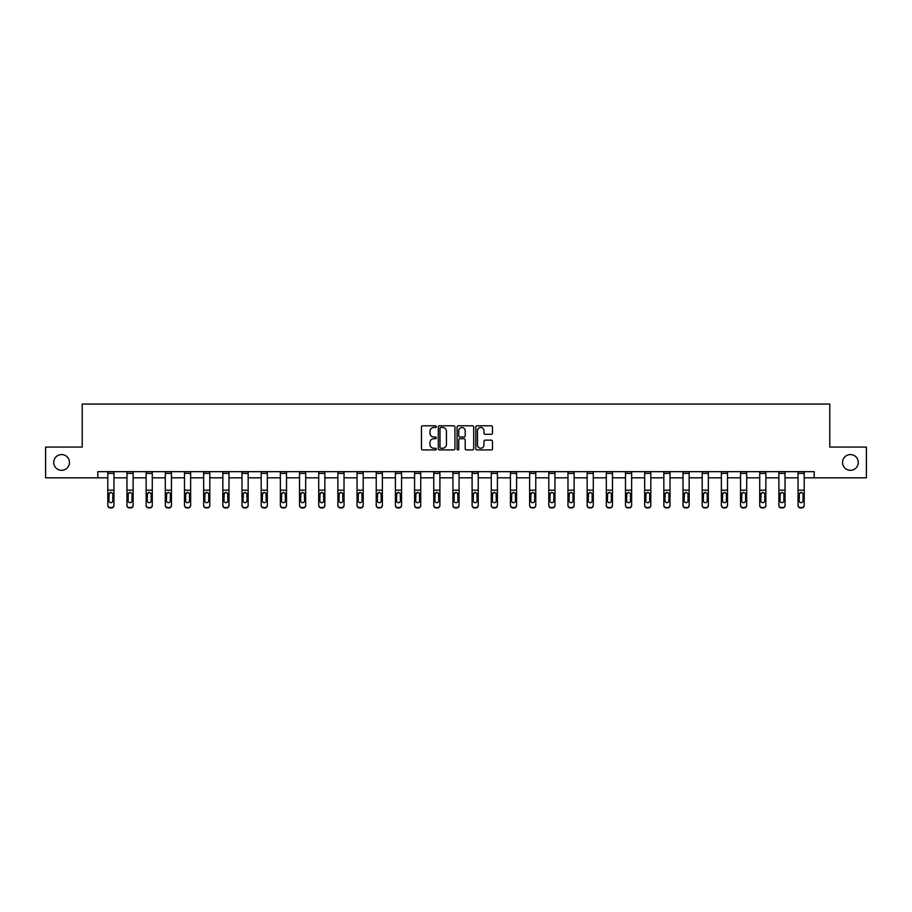 <?xml version="1.0" encoding="UTF-8"?>
<svg xmlns="http://www.w3.org/2000/svg" width="912" height="912" viewBox="0 0 912 912"><rect width="100%" height="100%" fill="white"/><g stroke="black" fill="none" stroke-linecap="round" stroke-linejoin="round"><path stroke-width="1.37" d="M436.335 426.634A0.844 0.844 0 0 0 435.491 425.79L422.666 425.79A1.208 1.208 0 0 0 421.469 426.998L421.469 448.715A1.208 1.208 0 0 0 422.666 449.924L435.491 449.924A0.844 0.844 0 0 0 436.335 449.08A0.844 0.844 0 0 0 435.491 448.237L433.827 448.237A3.865 3.865 0 0 1 429.974 444.372L429.974 442.559A3.865 3.865 0 0 1 433.827 438.706L435.491 438.706A0.844 0.844 0 0 0 436.335 437.863A0.844 0.844 0 0 0 435.491 437.019L433.827 437.019A3.865 3.865 0 0 1 429.974 433.154L429.974 431.342A3.865 3.865 0 0 1 433.827 427.477L435.491 427.477A0.844 0.844 0 0 0 436.335 426.634M842.551 462.441A7.866 7.866 0 0 0 850.417 470.307A7.866 7.866 0 0 0 858.283 462.441A7.866 7.866 0 0 0 850.417 454.575A7.866 7.866 0 0 0 842.551 462.441M53.717 462.441A7.866 7.866 0 0 0 61.583 470.307A7.866 7.866 0 0 0 69.449 462.441A7.866 7.866 0 0 0 61.583 454.575A7.866 7.866 0 0 0 53.717 462.441M491.26 434.294A1.208 1.208 0 0 0 492.469 433.097L492.469 426.998A1.208 1.208 0 0 0 491.26 425.79L477.022 425.79A1.208 1.208 0 0 0 475.813 426.998L475.813 448.715A1.208 1.208 0 0 0 477.022 449.924L491.26 449.924A1.208 1.208 0 0 0 492.469 448.715L492.469 441.362A1.208 1.208 0 0 0 491.26 440.154L485.161 440.154A1.208 1.208 0 0 0 483.964 441.362L483.964 445.01A3.226 3.226 0 0 1 480.738 448.237A3.226 3.226 0 0 1 477.5 445.01L477.5 430.715A3.226 3.226 0 0 1 480.738 427.477A3.226 3.226 0 0 1 483.964 430.715L483.964 433.097A1.208 1.208 0 0 0 485.161 434.294L491.26 434.294M97.835 477.808L45.6 477.808L45.6 447.074L82.228 447.074L82.228 404.062L829.772 404.062L829.772 447.074L866.4 447.074L866.4 477.808L814.165 477.808L814.165 471.664L97.835 471.664L97.835 477.808L107.798 477.808M454.94 426.998A1.208 1.208 0 0 0 453.743 425.79L439.504 425.79A1.208 1.208 0 0 0 438.296 426.998L438.296 448.715A1.208 1.208 0 0 0 439.504 449.924L453.743 449.924A1.208 1.208 0 0 0 454.94 448.715L454.94 426.998M458.257 425.79L472.496 425.79A1.208 1.208 0 0 1 473.704 426.998L473.704 448.715A1.208 1.208 0 0 1 472.496 449.924L466.408 449.924A1.208 1.208 0 0 1 465.2 448.715L465.2 439.915A1.208 1.208 0 0 0 463.991 438.706L459.956 438.706A1.208 1.208 0 0 0 458.747 439.915L458.747 449.08A0.844 0.844 0 0 1 457.904 449.924A0.844 0.844 0 0 1 457.06 449.08L457.06 426.998A1.208 1.208 0 0 1 458.257 425.79M113.943 477.808L126.962 477.808M133.118 477.808L146.137 477.808M152.281 477.808L165.311 477.808M171.456 477.808L184.486 477.808M190.631 477.808L203.661 477.808M209.806 477.808L222.836 477.808M228.98 477.808L242.011 477.808M248.155 477.808L261.185 477.808M267.33 477.808L280.36 477.808M286.505 477.808L299.535 477.808M305.68 477.808L318.71 477.808M324.854 477.808L337.885 477.808M344.029 477.808L357.059 477.808M363.204 477.808L376.234 477.808M382.379 477.808L395.409 477.808M401.554 477.808L414.584 477.808M420.728 477.808L433.759 477.808M439.903 477.808L452.922 477.808M459.078 477.808L472.097 477.808M478.241 477.808L491.272 477.808M497.416 477.808L510.446 477.808M516.591 477.808L529.621 477.808M535.766 477.808L548.796 477.808M554.941 477.808L567.971 477.808M574.115 477.808L587.146 477.808M593.29 477.808L606.32 477.808M612.465 477.808L625.495 477.808M631.64 477.808L644.67 477.808M650.815 477.808L663.845 477.808M669.989 477.808L683.02 477.808M689.164 477.808L702.194 477.808M708.339 477.808L721.369 477.808M727.514 477.808L740.544 477.808M746.689 477.808L759.719 477.808M765.863 477.808L778.882 477.808M785.038 477.808L798.057 477.808M804.202 477.808L814.165 477.808M440.827 427.477A0.844 0.844 0 0 0 439.983 428.332L439.983 447.393A0.844 0.844 0 0 0 440.827 448.237L442.582 448.237A3.865 3.865 0 0 0 446.435 444.372L446.435 431.342A3.865 3.865 0 0 0 442.582 427.477L440.827 427.477M465.2 430.772A3.226 3.226 0 0 0 461.974 427.546A3.226 3.226 0 0 0 458.747 430.772L458.747 435.811A1.208 1.208 0 0 0 459.956 437.019L463.991 437.019A1.208 1.208 0 0 0 465.2 435.811L465.2 430.772M107.798 493.734L107.798 505.123A2.462 2.44 -0 0 0 110.249 507.562L111.481 507.562A2.462 2.44 -0 0 0 113.943 505.123L113.943 505.499A2.462 2.44 180 0 1 111.481 507.938L111.481 507.562M112.837 500.734L112.837 494.258L112.837 500.734A1.972 1.949 180 0 1 110.865 502.683A1.972 1.949 180 0 0 112.837 500.734M108.904 501.11L108.904 500.734A1.972 1.949 180 0 0 110.865 502.683M108.904 500.734L109.121 493.346L110.865 492.275L112.609 493.346L110.865 492.275L108.904 494.099M107.798 505.123L107.798 471.686L113.943 471.686L113.943 505.123M110.249 507.562L111.481 507.938M110.249 507.938A2.462 2.44 180 0 1 107.798 505.499M113.943 493.346L112.609 493.346L112.837 494.258M126.962 493.734L126.962 505.123A2.462 2.44 -0 0 0 129.424 507.562L130.655 507.562A2.462 2.44 -0 0 0 133.118 505.123L133.118 505.499A2.462 2.44 180 0 1 130.655 507.938L130.655 507.562M132.012 500.734L132.012 494.258L132.012 500.734A1.972 1.949 180 0 1 130.04 502.683A1.972 1.949 180 0 0 132.012 500.734M128.079 501.11L128.079 500.734A1.972 1.949 180 0 0 130.04 502.683M128.079 500.734L128.296 493.346L130.04 492.275L131.784 493.346L130.04 492.275L128.079 494.099M146.137 493.734L146.137 505.123A2.462 2.44 -0 0 0 148.599 507.562L149.83 507.562A2.462 2.44 -0 0 0 152.281 505.123L152.281 505.499A2.462 2.44 180 0 1 149.83 507.938L149.83 507.562M151.175 500.734L151.175 494.258L151.175 500.734A1.972 1.949 180 0 1 149.215 502.683A1.972 1.949 180 0 0 151.175 500.734M147.242 501.11L147.242 500.734A1.972 1.949 180 0 0 149.215 502.683M147.242 500.734L147.47 493.346L149.215 492.275L150.959 493.346L149.215 492.275L147.242 494.099M126.962 505.123L126.962 471.686L133.118 471.686L133.118 505.123M129.424 507.562L130.655 507.938M129.424 507.938A2.462 2.44 180 0 1 126.962 505.499M133.118 493.346L131.784 493.346L132.012 494.258M146.137 505.123L146.137 471.686L152.281 471.686L152.281 505.123M148.599 507.562L149.83 507.938M148.599 507.938A2.462 2.44 180 0 1 146.137 505.499M152.281 493.346L150.959 493.346L151.175 494.258M165.311 493.734L165.311 505.123A2.462 2.44 -0 0 0 167.774 507.562L169.005 507.562A2.462 2.44 -0 0 0 171.456 505.123L171.456 505.499A2.462 2.44 180 0 1 169.005 507.938L169.005 507.562M170.35 500.734L170.35 494.258L170.35 500.734A1.972 1.949 180 0 1 168.389 502.683A1.972 1.949 180 0 0 170.35 500.734M166.417 501.11L166.417 500.734A1.972 1.949 180 0 0 168.389 502.683M166.417 500.734L166.634 493.346L168.389 492.275L170.134 493.346L168.389 492.275L166.417 494.099M184.486 493.734L184.486 505.123A2.462 2.44 -0 0 0 186.949 507.562L188.18 507.562A2.462 2.44 -0 0 0 190.631 505.123L190.631 505.499A2.462 2.44 180 0 1 188.18 507.938L188.18 507.562M189.525 500.734L189.525 494.258L189.525 500.734A1.972 1.949 180 0 1 187.564 502.683A1.972 1.949 180 0 0 189.525 500.734M185.592 501.11L185.592 500.734A1.972 1.949 180 0 0 187.564 502.683M185.592 500.734L185.809 493.346L187.564 492.275L189.308 493.346L187.564 492.275L185.592 494.099M203.661 493.734L203.661 505.123A2.462 2.44 -0 0 0 206.123 507.562L207.355 507.562A2.462 2.44 -0 0 0 209.806 505.123L209.806 505.499A2.462 2.44 180 0 1 207.355 507.938L207.355 507.562M208.7 500.734L208.7 494.258L208.7 500.734A1.972 1.949 180 0 1 206.739 502.683A1.972 1.949 180 0 0 208.7 500.734M204.767 501.11L204.767 500.734A1.972 1.949 180 0 0 206.739 502.683M204.767 500.734L204.983 493.346L206.739 492.275L208.483 493.346L206.739 492.275L204.767 494.099M165.311 505.123L165.311 471.686L171.456 471.686L171.456 505.123M167.774 507.562L169.005 507.938M167.774 507.938A2.462 2.44 180 0 1 165.311 505.499M171.456 493.346L170.134 493.346L170.35 494.258M184.486 505.123L184.486 471.686L190.631 471.686L190.631 505.123M186.949 507.562L188.18 507.938M186.949 507.938A2.462 2.44 180 0 1 184.486 505.499M190.631 493.346L189.308 493.346L189.525 494.258M203.661 505.123L203.661 471.686L209.806 471.686L209.806 505.123M206.123 507.562L207.355 507.938M206.123 507.938A2.462 2.44 180 0 1 203.661 505.499M209.806 493.346L208.483 493.346L208.7 494.258M222.836 505.123A2.462 2.44 -0 0 0 225.298 507.562L225.298 507.938A2.462 2.44 180 0 1 222.836 505.499L222.836 471.686L228.98 471.686L228.98 505.499A2.462 2.44 180 0 1 226.529 507.938L226.529 507.562A2.462 2.44 -0 0 0 228.98 505.123M225.298 507.938L226.529 507.938M225.298 507.562L226.529 507.562M228.98 493.346L227.658 493.346L227.875 500.734A1.972 1.949 180 0 1 225.914 502.683A1.972 1.949 180 0 1 223.942 500.734L224.158 493.346L225.914 492.275L227.658 493.346L225.914 492.275L223.942 494.099M242.011 505.123A2.462 2.44 -0 0 0 244.473 507.562L244.473 507.938A2.462 2.44 180 0 1 242.011 505.499L242.011 471.686L248.155 471.686L248.155 505.499A2.462 2.44 180 0 1 245.704 507.938L245.704 507.562A2.462 2.44 -0 0 0 248.155 505.123M244.473 507.938L245.704 507.938M244.473 507.562L245.704 507.562M248.155 493.346L246.833 493.346L247.049 500.734A1.972 1.949 180 0 1 245.089 502.683A1.972 1.949 180 0 1 243.116 500.734L243.333 493.346L245.089 492.275L246.833 493.346L245.089 492.275L243.116 494.099M261.185 505.123A2.462 2.44 -0 0 0 263.648 507.562L263.648 507.938A2.462 2.44 180 0 1 261.185 505.499L261.185 471.686L267.33 471.686L267.33 505.499A2.462 2.44 180 0 1 264.879 507.938L264.879 507.562A2.462 2.44 -0 0 0 267.33 505.123M263.648 507.938L264.879 507.938M263.648 507.562L264.879 507.562M267.33 493.346L266.008 493.346L266.224 500.734A1.972 1.949 180 0 1 264.263 502.683A1.972 1.949 180 0 1 262.291 500.734L262.508 493.346L264.263 492.275L266.008 493.346L264.263 492.275L262.291 494.099M280.36 505.123A2.462 2.44 -0 0 0 282.823 507.562L282.823 507.938A2.462 2.44 180 0 1 280.36 505.499L280.36 471.686L286.505 471.686L286.505 505.499A2.462 2.44 180 0 1 284.042 507.938L284.042 507.562A2.462 2.44 -0 0 0 286.505 505.123M282.823 507.938L284.042 507.938M282.823 507.562L284.042 507.562M286.505 493.346L285.182 493.346L285.399 500.734A1.972 1.949 180 0 1 283.438 502.683A1.972 1.949 180 0 1 281.466 500.734L281.683 493.346L283.438 492.275L285.182 493.346L283.438 492.275L281.466 494.099M299.535 505.123A2.462 2.44 -0 0 0 301.997 507.562L301.997 507.938A2.462 2.44 180 0 1 299.535 505.499L299.535 471.686L305.68 471.686L305.68 505.499A2.462 2.44 180 0 1 303.217 507.938L303.217 507.562A2.462 2.44 -0 0 0 305.68 505.123M301.997 507.938L303.217 507.938M301.997 507.562L303.217 507.562M305.68 493.346L304.357 493.346L304.574 500.734A1.972 1.949 180 0 1 302.602 502.683A1.972 1.949 180 0 1 300.641 500.734L300.857 493.346L302.602 492.275L304.357 493.346L302.602 492.275L300.641 494.099M318.71 505.123A2.462 2.44 -0 0 0 321.172 507.562L321.172 507.938A2.462 2.44 180 0 1 318.71 505.499L318.71 471.686L324.854 471.686L324.854 505.499A2.462 2.44 180 0 1 322.392 507.938L322.392 507.562A2.462 2.44 -0 0 0 324.854 505.123M321.172 507.938L322.392 507.938M321.172 507.562L322.392 507.562M324.854 493.346L323.532 493.346L323.749 500.734A1.972 1.949 180 0 1 321.776 502.683A1.972 1.949 180 0 1 319.816 500.734L320.032 493.346L321.776 492.275L323.532 493.346L321.776 492.275L319.816 494.099M337.885 505.123A2.462 2.44 -0 0 0 340.336 507.562L340.336 507.938A2.462 2.44 180 0 1 337.885 505.499L337.885 471.686L344.029 471.686L344.029 505.499A2.462 2.44 180 0 1 341.567 507.938L341.567 507.562A2.462 2.44 -0 0 0 344.029 505.123M340.336 507.938L341.567 507.938M340.336 507.562L341.567 507.562M344.029 493.346L342.707 493.346L342.923 500.734A1.972 1.949 180 0 1 340.951 502.683A1.972 1.949 180 0 1 338.99 500.734L339.207 493.346L340.951 492.275L342.707 493.346L340.951 492.275L338.99 494.099M357.059 505.123A2.462 2.44 -0 0 0 359.51 507.562L359.51 507.938A2.462 2.44 180 0 1 357.059 505.499L357.059 471.686L363.204 471.686L363.204 505.499A2.462 2.44 180 0 1 360.742 507.938L360.742 507.562A2.462 2.44 -0 0 0 363.204 505.123M359.51 507.938L360.742 507.938M359.51 507.562L360.742 507.562M363.204 493.346L361.882 493.346L362.098 500.734A1.972 1.949 180 0 1 360.126 502.683A1.972 1.949 180 0 1 358.165 500.734L358.382 493.346L360.126 492.275L361.882 493.346L360.126 492.275L358.165 494.099M376.234 505.123A2.462 2.44 -0 0 0 378.685 507.562L378.685 507.938A2.462 2.44 180 0 1 376.234 505.499L376.234 471.686L382.379 471.686L382.379 505.499A2.462 2.44 180 0 1 379.916 507.938L379.916 507.562A2.462 2.44 -0 0 0 382.379 505.123M378.685 507.938L379.916 507.938M378.685 507.562L379.916 507.562M382.379 493.346L381.056 493.346L381.273 500.734A1.972 1.949 180 0 1 379.301 502.683A1.972 1.949 180 0 1 377.34 500.734L377.557 493.346L379.301 492.275L381.056 493.346L379.301 492.275L377.34 494.099M395.409 505.123A2.462 2.44 -0 0 0 397.86 507.562L397.86 507.938A2.462 2.44 180 0 1 395.409 505.499L395.409 471.686L401.554 471.686L401.554 505.499A2.462 2.44 180 0 1 399.091 507.938L399.091 507.562A2.462 2.44 -0 0 0 401.554 505.123M397.86 507.938L399.091 507.938M397.86 507.562L399.091 507.562M401.554 493.346L400.231 493.346L400.448 500.734A1.972 1.949 180 0 1 398.476 502.683A1.972 1.949 180 0 1 396.515 500.734L396.731 493.346L398.476 492.275L400.231 493.346L398.476 492.275L396.515 494.099M414.584 505.123A2.462 2.44 -0 0 0 417.035 507.562L417.035 507.938A2.462 2.44 180 0 1 414.584 505.499L414.584 471.686L420.728 471.686L420.728 505.499A2.462 2.44 180 0 1 418.266 507.938L418.266 507.562A2.462 2.44 -0 0 0 420.728 505.123M417.035 507.938L418.266 507.938M417.035 507.562L418.266 507.562M420.728 493.346L419.406 493.346L419.623 500.734A1.972 1.949 180 0 1 417.65 502.683A1.972 1.949 180 0 1 415.69 500.734L415.906 493.346L417.65 492.275L419.406 493.346L417.65 492.275L415.69 494.099M433.759 505.123A2.462 2.44 -0 0 0 436.21 507.562L436.21 507.938A2.462 2.44 180 0 1 433.759 505.499L433.759 471.686L439.903 471.686L439.903 505.499A2.462 2.44 180 0 1 437.441 507.938L437.441 507.562A2.462 2.44 -0 0 0 439.903 505.123M436.21 507.938L437.441 507.938M436.21 507.562L437.441 507.562M439.903 493.346L438.569 493.346L438.797 500.734A1.972 1.949 180 0 1 436.825 502.683A1.972 1.949 180 0 1 434.864 500.734L435.081 493.346L436.825 492.275L438.569 493.346L436.825 492.275L434.864 494.099M452.922 505.123A2.462 2.44 -0 0 0 455.384 507.562L455.384 507.938A2.462 2.44 180 0 1 452.922 505.499L452.922 471.686L459.078 471.686L459.078 505.499A2.462 2.44 180 0 1 456.616 507.938L456.616 507.562A2.462 2.44 -0 0 0 459.078 505.123M455.384 507.938L456.616 507.938M455.384 507.562L456.616 507.562M459.078 493.346L457.744 493.346L457.972 500.734A1.972 1.949 180 0 1 456 502.683A1.972 1.949 180 0 1 454.028 500.734L454.256 493.346L456 492.275L457.744 493.346L456 492.275L454.028 494.099M472.097 505.123A2.462 2.44 -0 0 0 474.559 507.562L474.559 507.938A2.462 2.44 180 0 1 472.097 505.499L472.097 471.686L478.241 471.686L478.241 505.499A2.462 2.44 180 0 1 475.79 507.938L475.79 507.562A2.462 2.44 -0 0 0 478.241 505.123M474.559 507.938L475.79 507.938M474.559 507.562L475.79 507.562M478.241 493.346L476.919 493.346L477.136 500.734A1.972 1.949 180 0 1 475.175 502.683A1.972 1.949 180 0 1 473.203 500.734L473.431 493.346L475.175 492.275L476.919 493.346L475.175 492.275L473.203 494.099M491.272 505.123A2.462 2.44 -0 0 0 493.734 507.562L493.734 507.938A2.462 2.44 180 0 1 491.272 505.499L491.272 471.686L497.416 471.686L497.416 505.499A2.462 2.44 180 0 1 494.965 507.938L494.965 507.562A2.462 2.44 -0 0 0 497.416 505.123M493.734 507.938L494.965 507.938M493.734 507.562L494.965 507.562M497.416 493.346L496.094 493.346L496.31 500.734A1.972 1.949 180 0 1 494.35 502.683A1.972 1.949 180 0 1 492.377 500.734L492.594 493.346L494.35 492.275L496.094 493.346L494.35 492.275L492.377 494.099M510.446 505.123A2.462 2.44 -0 0 0 512.909 507.562L512.909 507.938A2.462 2.44 180 0 1 510.446 505.499L510.446 471.686L516.591 471.686L516.591 505.499A2.462 2.44 180 0 1 514.14 507.938L514.14 507.562A2.462 2.44 -0 0 0 516.591 505.123M512.909 507.938L514.14 507.938M512.909 507.562L514.14 507.562M516.591 493.346L515.269 493.346L515.485 500.734A1.972 1.949 180 0 1 513.524 502.683A1.972 1.949 180 0 1 511.552 500.734L511.769 493.346L513.524 492.275L515.269 493.346L513.524 492.275L511.552 494.099M222.836 493.734L222.836 505.499M225.914 502.683A1.972 1.949 180 0 0 227.875 500.734L227.875 494.258M242.011 493.734L242.011 505.499M245.089 502.683A1.972 1.949 180 0 0 247.049 500.734L247.049 494.258M261.185 493.734L261.185 505.499M264.263 502.683A1.972 1.949 180 0 0 266.224 500.734L266.224 494.258M280.36 493.734L280.36 505.499M283.438 502.683A1.972 1.949 180 0 0 285.399 500.734L285.399 494.258M299.535 493.734L299.535 505.499M302.602 502.683A1.972 1.949 180 0 0 304.574 500.734L304.574 494.258M318.71 493.734L318.71 505.499M321.776 502.683A1.972 1.949 180 0 0 323.749 500.734L323.749 494.258M337.885 493.734L337.885 505.499M340.951 502.683A1.972 1.949 180 0 0 342.923 500.734L342.923 494.258M357.059 493.734L357.059 505.499M360.126 502.683A1.972 1.949 180 0 0 362.098 500.734L362.098 494.258M376.234 493.734L376.234 505.499M379.301 502.683A1.972 1.949 180 0 0 381.273 500.734L381.273 494.258M395.409 493.734L395.409 505.499M398.476 502.683A1.972 1.949 180 0 0 400.448 500.734L400.448 494.258M414.584 493.734L414.584 505.499M417.65 502.683A1.972 1.949 180 0 0 419.623 500.734L419.623 494.258M433.759 493.734L433.759 505.499M436.825 502.683A1.972 1.949 180 0 0 438.797 500.734L438.797 494.258M452.922 493.734L452.922 505.499M456 502.683A1.972 1.949 180 0 0 457.972 500.734L457.972 494.258M472.097 493.734L472.097 505.499M475.175 502.683A1.972 1.949 180 0 0 477.136 500.734L477.136 494.258M491.272 493.734L491.272 505.499M494.35 502.683A1.972 1.949 180 0 0 496.31 500.734L496.31 494.258M510.446 493.734L510.446 505.499M513.524 502.683A1.972 1.949 180 0 0 515.485 500.734L515.485 494.258M529.621 493.734L529.621 505.123A2.462 2.44 -0 0 0 532.084 507.562L533.315 507.562A2.462 2.44 -0 0 0 535.766 505.123L535.766 505.499A2.462 2.44 180 0 1 533.315 507.938L533.315 507.562M534.66 500.734L534.66 494.258L534.66 500.734A1.972 1.949 180 0 1 532.699 502.683A1.972 1.949 180 0 0 534.66 500.734M530.727 501.11L530.727 500.734A1.972 1.949 180 0 0 532.699 502.683M530.727 500.734L530.944 493.346L532.699 492.275L534.443 493.346L532.699 492.275L530.727 494.099M548.796 493.734L548.796 505.123A2.462 2.44 -0 0 0 551.258 507.562L552.49 507.562A2.462 2.44 -0 0 0 554.941 505.123L554.941 505.499A2.462 2.44 180 0 1 552.49 507.938L552.49 507.562M553.835 500.734L553.835 494.258L553.835 500.734A1.972 1.949 180 0 1 551.874 502.683A1.972 1.949 180 0 0 553.835 500.734M549.902 501.11L549.902 500.734A1.972 1.949 180 0 0 551.874 502.683M549.902 500.734L550.118 493.346L551.874 492.275L553.618 493.346L551.874 492.275L549.902 494.099M567.971 493.734L567.971 505.123A2.462 2.44 -0 0 0 570.433 507.562L571.664 507.562A2.462 2.44 -0 0 0 574.115 505.123L574.115 505.499A2.462 2.44 180 0 1 571.664 507.938L571.664 507.562M573.01 500.734L573.01 494.258L573.01 500.734A1.972 1.949 180 0 1 571.049 502.683A1.972 1.949 180 0 0 573.01 500.734M569.077 501.11L569.077 500.734A1.972 1.949 180 0 0 571.049 502.683M569.077 500.734L569.293 493.346L571.049 492.275L572.793 493.346L571.049 492.275L569.077 494.099M587.146 493.734L587.146 505.123A2.462 2.44 -0 0 0 589.608 507.562L590.828 507.562A2.462 2.44 -0 0 0 593.29 505.123L593.29 505.499A2.462 2.44 180 0 1 590.828 507.938L590.828 507.562M592.184 500.734L592.184 494.258L592.184 500.734A1.972 1.949 180 0 1 590.224 502.683A1.972 1.949 180 0 0 592.184 500.734M588.251 501.11L588.251 500.734A1.972 1.949 180 0 0 590.224 502.683M588.251 500.734L588.468 493.346L590.224 492.275L591.968 493.346L590.224 492.275L588.251 494.099M606.32 493.734L606.32 505.123A2.462 2.44 -0 0 0 608.783 507.562L610.003 507.562A2.462 2.44 -0 0 0 612.465 505.123L612.465 505.499A2.462 2.44 180 0 1 610.003 507.938L610.003 507.562M611.359 500.734L611.359 494.258L611.359 500.734A1.972 1.949 180 0 1 609.398 502.683A1.972 1.949 180 0 0 611.359 500.734M607.426 501.11L607.426 500.734A1.972 1.949 180 0 0 609.398 502.683M607.426 500.734L607.643 493.346L609.398 492.275L611.143 493.346L609.398 492.275L607.426 494.099M625.495 493.734L625.495 505.123A2.462 2.44 -0 0 0 627.958 507.562L629.177 507.562A2.462 2.44 -0 0 0 631.64 505.123L631.64 505.499A2.462 2.44 180 0 1 629.177 507.938L629.177 507.562M630.534 500.734L630.534 494.258L630.534 500.734A1.972 1.949 180 0 1 628.562 502.683A1.972 1.949 180 0 0 630.534 500.734M626.601 501.11L626.601 500.734A1.972 1.949 180 0 0 628.562 502.683M626.601 500.734L626.818 493.346L628.562 492.275L630.317 493.346L628.562 492.275L626.601 494.099M644.67 493.734L644.67 505.123A2.462 2.44 -0 0 0 647.121 507.562L648.352 507.562A2.462 2.44 -0 0 0 650.815 505.123L650.815 505.499A2.462 2.44 180 0 1 648.352 507.938L648.352 507.562M649.709 500.734L649.709 494.258L649.709 500.734A1.972 1.949 180 0 1 647.737 502.683A1.972 1.949 180 0 0 649.709 500.734M645.776 501.11L645.776 500.734A1.972 1.949 180 0 0 647.737 502.683M645.776 500.734L645.992 493.346L647.737 492.275L649.492 493.346L647.737 492.275L645.776 494.099M663.845 493.734L663.845 505.123A2.462 2.44 -0 0 0 666.296 507.562L667.527 507.562A2.462 2.44 -0 0 0 669.989 505.123L669.989 505.499A2.462 2.44 180 0 1 667.527 507.938L667.527 507.562M668.884 500.734L668.884 494.258L668.884 500.734A1.972 1.949 180 0 1 666.911 502.683A1.972 1.949 180 0 0 668.884 500.734M664.951 501.11L664.951 500.734A1.972 1.949 180 0 0 666.911 502.683M664.951 500.734L665.167 493.346L666.911 492.275L668.667 493.346L666.911 492.275L664.951 494.099M683.02 493.734L683.02 505.123A2.462 2.44 -0 0 0 685.471 507.562L686.702 507.562A2.462 2.44 -0 0 0 689.164 505.123L689.164 505.499A2.462 2.44 180 0 1 686.702 507.938L686.702 507.562M688.058 500.734L688.058 494.258L688.058 500.734A1.972 1.949 180 0 1 686.086 502.683A1.972 1.949 180 0 0 688.058 500.734M684.125 501.11L684.125 500.734A1.972 1.949 180 0 0 686.086 502.683M684.125 500.734L684.342 493.346L686.086 492.275L687.842 493.346L686.086 492.275L684.125 494.099M529.621 505.123L529.621 471.686L535.766 471.686L535.766 505.123M532.084 507.562L533.315 507.938M532.084 507.938A2.462 2.44 180 0 1 529.621 505.499M535.766 493.346L534.443 493.346L534.66 494.258M548.796 505.123L548.796 471.686L554.941 471.686L554.941 505.123M551.258 507.562L552.49 507.938M551.258 507.938A2.462 2.44 180 0 1 548.796 505.499M554.941 493.346L553.618 493.346L553.835 494.258M567.971 505.123L567.971 471.686L574.115 471.686L574.115 505.123M570.433 507.562L571.664 507.938M570.433 507.938A2.462 2.44 180 0 1 567.971 505.499M574.115 493.346L572.793 493.346L573.01 494.258M587.146 505.123L587.146 471.686L593.29 471.686L593.29 505.123M589.608 507.562L590.828 507.938M589.608 507.938A2.462 2.44 180 0 1 587.146 505.499M593.29 493.346L591.968 493.346L592.184 494.258M606.32 505.123L606.32 471.686L612.465 471.686L612.465 505.123M608.783 507.562L610.003 507.938M608.783 507.938A2.462 2.44 180 0 1 606.32 505.499M612.465 493.346L611.143 493.346L611.359 494.258M625.495 505.123L625.495 471.686L631.64 471.686L631.64 505.123M627.958 507.562L629.177 507.938M627.958 507.938A2.462 2.44 180 0 1 625.495 505.499M631.64 493.346L630.317 493.346L630.534 494.258M644.67 505.123L644.67 471.686L650.815 471.686L650.815 505.123M647.121 507.562L648.352 507.938M647.121 507.938A2.462 2.44 180 0 1 644.67 505.499M650.815 493.346L649.492 493.346L649.709 494.258M663.845 505.123L663.845 471.686L669.989 471.686L669.989 505.123M666.296 507.562L667.527 507.938M666.296 507.938A2.462 2.44 180 0 1 663.845 505.499M669.989 493.346L668.667 493.346L668.884 494.258M683.02 505.123L683.02 471.686L689.164 471.686L689.164 505.123M685.471 507.562L686.702 507.938M685.471 507.938A2.462 2.44 180 0 1 683.02 505.499M689.164 493.346L687.842 493.346L688.058 494.258M702.194 493.734L702.194 505.123A2.462 2.44 -0 0 0 704.645 507.562L705.877 507.562A2.462 2.44 -0 0 0 708.339 505.123L708.339 505.499A2.462 2.44 180 0 1 705.877 507.938L705.877 507.562M707.233 500.734L707.233 494.258L707.233 500.734A1.972 1.949 180 0 1 705.261 502.683A1.972 1.949 180 0 0 707.233 500.734M703.3 501.11L703.3 500.734A1.972 1.949 180 0 0 705.261 502.683M703.3 500.734L703.517 493.346L705.261 492.275L707.017 493.346L705.261 492.275L703.3 494.099M702.194 505.123L702.194 471.686L708.339 471.686L708.339 505.123M704.645 507.562L705.877 507.938M704.645 507.938A2.462 2.44 180 0 1 702.194 505.499M708.339 493.346L707.017 493.346L707.233 494.258M721.369 493.734L721.369 505.123A2.462 2.44 -0 0 0 723.82 507.562L725.051 507.562A2.462 2.44 -0 0 0 727.514 505.123L727.514 505.499A2.462 2.44 180 0 1 725.051 507.938L725.051 507.562M726.408 500.734L726.408 494.258L726.408 500.734A1.972 1.949 180 0 1 724.436 502.683A1.972 1.949 180 0 0 726.408 500.734M722.475 501.11L722.475 500.734A1.972 1.949 180 0 0 724.436 502.683M722.475 500.734L722.692 493.346L724.436 492.275L726.191 493.346L724.436 492.275L722.475 494.099M721.369 505.123L721.369 471.686L727.514 471.686L727.514 505.123M723.82 507.562L725.051 507.938M723.82 507.938A2.462 2.44 180 0 1 721.369 505.499M727.514 493.346L726.191 493.346L726.408 494.258M740.544 493.734L740.544 505.123A2.462 2.44 -0 0 0 742.995 507.562L744.226 507.562A2.462 2.44 -0 0 0 746.689 505.123L746.689 505.499A2.462 2.44 180 0 1 744.226 507.938L744.226 507.562M745.583 500.734L745.583 494.258L745.583 500.734A1.972 1.949 180 0 1 743.611 502.683A1.972 1.949 180 0 0 745.583 500.734M741.65 501.11L741.65 500.734A1.972 1.949 180 0 0 743.611 502.683M741.65 500.734L741.866 493.346L743.611 492.275L745.366 493.346L743.611 492.275L741.65 494.099M740.544 505.123L740.544 471.686L746.689 471.686L746.689 505.123M742.995 507.562L744.226 507.938M742.995 507.938A2.462 2.44 180 0 1 740.544 505.499M746.689 493.346L745.366 493.346L745.583 494.258M759.719 493.734L759.719 505.123A2.462 2.44 -0 0 0 762.17 507.562L763.401 507.562A2.462 2.44 -0 0 0 765.863 505.123L765.863 505.499A2.462 2.44 180 0 1 763.401 507.938L763.401 507.562M764.758 500.734L764.758 494.258L764.758 500.734A1.972 1.949 180 0 1 762.785 502.683A1.972 1.949 180 0 0 764.758 500.734M760.825 501.11L760.825 500.734A1.972 1.949 180 0 0 762.785 502.683M760.825 500.734L761.041 493.346L762.785 492.275L764.53 493.346L762.785 492.275L760.825 494.099M759.719 505.123L759.719 471.686L765.863 471.686L765.863 505.123M762.17 507.562L763.401 507.938M762.17 507.938A2.462 2.44 180 0 1 759.719 505.499M765.863 493.346L764.53 493.346L764.758 494.258M778.882 493.734L778.882 505.123A2.462 2.44 -0 0 0 781.345 507.562L782.576 507.562A2.462 2.44 -0 0 0 785.038 505.123L785.038 505.499A2.462 2.44 180 0 1 782.576 507.938L782.576 507.562M783.921 500.734L783.921 494.258L783.921 500.734A1.972 1.949 180 0 1 781.96 502.683A1.972 1.949 180 0 0 783.921 500.734M779.988 501.11L779.988 500.734A1.972 1.949 180 0 0 781.96 502.683M779.988 500.734L780.216 493.346L781.96 492.275L783.704 493.346L781.96 492.275L779.988 494.099M778.882 505.123L778.882 471.686L785.038 471.686L785.038 505.123M781.345 507.562L782.576 507.938M781.345 507.938A2.462 2.44 180 0 1 778.882 505.499M785.038 493.346L783.704 493.346L783.921 494.258M798.057 493.734L798.057 505.123A2.462 2.44 -0 0 0 800.519 507.562L801.751 507.562A2.462 2.44 -0 0 0 804.202 505.123L804.202 505.499A2.462 2.44 180 0 1 801.751 507.938L801.751 507.562M803.096 500.734L803.096 494.258L803.096 500.734A1.972 1.949 180 0 1 801.135 502.683A1.972 1.949 180 0 0 803.096 500.734M799.163 501.11L799.163 500.734A1.972 1.949 180 0 0 801.135 502.683M799.163 500.734L799.391 493.346L801.135 492.275L802.879 493.346L801.135 492.275L799.163 494.099M798.057 505.123L798.057 471.686L804.202 471.686L804.202 505.123M800.519 507.562L801.751 507.938M800.519 507.938A2.462 2.44 180 0 1 798.057 505.499M804.202 493.346L802.879 493.346L803.096 494.258M107.798 493.346L109.121 493.346M107.798 490.166L113.943 490.166M107.798 473.374L113.943 473.374M126.962 493.346L128.296 493.346M126.962 490.166L133.118 490.166M126.962 473.374L133.118 473.374M146.137 493.346L147.47 493.346M146.137 490.166L152.281 490.166M146.137 473.374L152.281 473.374M165.311 493.346L166.634 493.346M165.311 490.166L171.456 490.166M165.311 473.374L171.456 473.374M184.486 493.346L185.809 493.346M184.486 490.166L190.631 490.166M184.486 473.374L190.631 473.374M203.661 493.346L204.983 493.346M203.661 490.166L209.806 490.166M203.661 473.374L209.806 473.374M222.836 493.346L224.158 493.346M222.836 490.166L228.98 490.166M222.836 473.374L228.98 473.374M242.011 493.346L243.333 493.346M242.011 490.166L248.155 490.166M242.011 473.374L248.155 473.374M261.185 493.346L262.508 493.346M261.185 490.166L267.33 490.166M261.185 473.374L267.33 473.374M280.36 493.346L281.683 493.346M280.36 490.166L286.505 490.166M280.36 473.374L286.505 473.374M299.535 493.346L300.857 493.346M299.535 490.166L305.68 490.166M299.535 473.374L305.68 473.374M318.71 493.346L320.032 493.346M318.71 490.166L324.854 490.166M318.71 473.374L324.854 473.374M337.885 493.346L339.207 493.346M337.885 490.166L344.029 490.166M337.885 473.374L344.029 473.374M357.059 493.346L358.382 493.346M357.059 490.166L363.204 490.166M357.059 473.374L363.204 473.374M376.234 493.346L377.557 493.346M376.234 490.166L382.379 490.166M376.234 473.374L382.379 473.374M395.409 493.346L396.731 493.346M395.409 490.166L401.554 490.166M395.409 473.374L401.554 473.374M414.584 493.346L415.906 493.346M414.584 490.166L420.728 490.166M414.584 473.374L420.728 473.374M433.759 493.346L435.081 493.346M433.759 490.166L439.903 490.166M433.759 473.374L439.903 473.374M452.922 493.346L454.256 493.346M452.922 490.166L459.078 490.166M452.922 473.374L459.078 473.374M472.097 493.346L473.431 493.346M472.097 490.166L478.241 490.166M472.097 473.374L478.241 473.374M491.272 493.346L492.594 493.346M491.272 490.166L497.416 490.166M491.272 473.374L497.416 473.374M510.446 493.346L511.769 493.346M510.446 490.166L516.591 490.166M510.446 473.374L516.591 473.374M529.621 493.346L530.944 493.346M529.621 490.166L535.766 490.166M529.621 473.374L535.766 473.374M548.796 493.346L550.118 493.346M548.796 490.166L554.941 490.166M548.796 473.374L554.941 473.374M567.971 493.346L569.293 493.346M567.971 490.166L574.115 490.166M567.971 473.374L574.115 473.374M587.146 493.346L588.468 493.346M587.146 490.166L593.29 490.166M587.146 473.374L593.29 473.374M606.32 493.346L607.643 493.346M606.32 490.166L612.465 490.166M606.32 473.374L612.465 473.374M625.495 493.346L626.818 493.346M625.495 490.166L631.64 490.166M625.495 473.374L631.64 473.374M644.67 493.346L645.992 493.346M644.67 490.166L650.815 490.166M644.67 473.374L650.815 473.374M663.845 493.346L665.167 493.346M663.845 490.166L669.989 490.166M663.845 473.374L669.989 473.374M683.02 493.346L684.342 493.346M683.02 490.166L689.164 490.166M683.02 473.374L689.164 473.374M702.194 493.346L703.517 493.346M702.194 490.166L708.339 490.166M702.194 473.374L708.339 473.374M721.369 493.346L722.692 493.346M721.369 490.166L727.514 490.166M721.369 473.374L727.514 473.374M740.544 493.346L741.866 493.346M740.544 490.166L746.689 490.166M740.544 473.374L746.689 473.374M759.719 493.346L761.041 493.346M759.719 490.166L765.863 490.166M759.719 473.374L765.863 473.374M778.882 493.346L780.216 493.346M778.882 490.166L785.038 490.166M778.882 473.374L785.038 473.374M798.057 493.346L799.391 493.346M798.057 490.166L804.202 490.166M798.057 473.374L804.202 473.374"/></g></svg>
